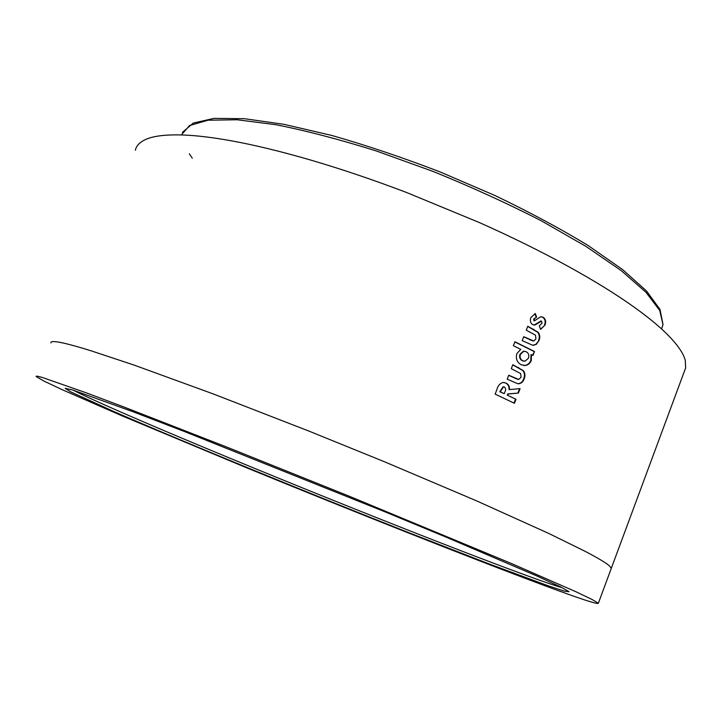 <?xml version="1.0" encoding="UTF-8"?>
<svg xmlns="http://www.w3.org/2000/svg" width="722" height="722" viewBox="0 0 722 722"><rect width="100%" height="100%" fill="white"/><g stroke="black" fill="none" stroke-linecap="round" stroke-linejoin="round"><path stroke-width="1.08" d="M42.508 377.534L86.189 392.804L123.94 407.009L226.473 446.954L348.672 495.987L511.329 563.467L576.021 591.796L592.302 599.594L598.348 603.249C597.861 604.648 579.956 598.773 544.632 585.623C470.988 558.187 352.706 511.257 247.005 467.946L122.09 415.854L62.074 389.627L43.898 381.054L36.217 376.604C35.504 375.783 37.607 376.099 42.508 377.534M684.303 371.523L685.611 367.976L685.331 360.72C683.626 353.446 677.407 344.457 666.659 333.763C658.608 325.803 647.842 316.976 634.367 307.301C616.308 294.368 594.044 280.614 567.591 266.048C540.968 251.437 511.663 236.978 479.661 222.683L406.775 192.575C373.617 179.958 341.822 169.192 311.381 160.266C281.066 151.421 254.045 144.878 230.327 140.628C212.701 137.487 197.458 135.628 184.615 135.068C167.54 134.373 154.932 135.682 146.801 138.994C140.221 141.702 136.404 145.438 135.357 150.212M515.977 399.302L507.683 395.322L508.216 393.968L518.387 393.075L520.093 388.653L509.452 389.582C509.669 386.469 508.523 384.294 506.041 383.048L502.918 382.489C499.868 383.472 497.873 385.792 496.944 389.447L495.121 394.122L514.434 403.282L515.977 399.302L507.683 395.322M517.773 383.743L518.892 383.743C521.428 383.31 523.179 381.685 524.172 378.87C525.408 375.873 525.156 373.148 523.405 370.693L512.837 364.7L511.284 368.68L520.598 373.545L521.058 377.317L518.703 379.456L508.739 375.223L507.196 379.203L517.773 383.743M516.88 353.536C515.544 358.672 516.979 362.408 521.203 364.745L525.201 365.503C527.981 365.097 530.002 363.437 531.266 360.531L531.473 354.692L532.953 355.441L534.488 351.497L514.921 341.768L513.378 345.73L520.761 349.349L516.88 353.536M532.683 345.287L536.302 344.385L539.018 340.513C540.236 337.544 539.993 334.818 538.26 332.346L527.791 326.236L526.257 330.18L535.48 335.152L535.932 338.925L533.711 341.01L523.739 336.669L522.196 340.622L532.683 345.287L535.814 344.358L539.018 340.513M532.773 324.701L534.957 325.035L541.572 321.128L541.96 323.366L539.289 325.839L540.607 329.376L545.011 325.026C546.274 321.678 545.642 319.07 543.088 317.202L540.688 316.787L534.433 320.839L534.127 319.007L536.617 317.093L535.309 313.547L530.869 317.563C529.786 320.613 530.426 322.996 532.773 324.701M534.036 325.071L540.922 321.064M538.946 322.03L539.415 322.039M540.552 329.214L545.011 325.026M544.523 325.008C545.787 321.66 545.155 319.052 542.61 317.193L543.088 317.202M542.61 317.193L541.076 316.741M533.973 320.83L533.666 319.007L534.127 319.007M533.666 319.007L536.617 317.093M536.157 317.084L534.894 313.664M537.881 323.041L538.35 323.05M538.531 340.486C539.758 337.517 539.505 334.791 537.791 332.328L527.719 326.416M537.791 332.328L538.26 332.346M533.026 341.01L523.667 336.84M523.658 365.503L524.723 365.467C527.502 365.061 529.524 363.401 530.787 360.495L531.004 354.655L531.473 354.692M530.787 360.495L531.266 360.531M532.538 355.224L534.488 351.497M534 351.461L514.849 341.93M524.28 351.217L523.351 351.235L519.966 354.258C519.109 357.182 519.858 359.339 522.232 360.72L524.046 361.19M528.45 358.247C529.343 355.278 528.594 353.103 526.185 351.704L523.802 351.262L520.418 354.285C519.551 357.209 520.309 359.366 522.692 360.756L524.993 361.199L528.45 358.247M519.966 354.258L520.418 354.285M522.232 360.72L522.692 360.756M517.53 383.698L518.423 383.689C520.95 383.256 522.701 381.631 523.694 378.815C524.93 375.819 524.677 373.103 522.936 370.648L512.773 364.854M522.936 370.648L523.405 370.693M517.954 379.42L508.685 375.368M523.694 378.815L524.172 378.87M507.241 395.268L507.765 393.914L518.387 393.075M507.765 393.914L508.216 393.968M517.909 393.012L519.578 388.698M506.041 383.048L505.608 383.003C508.08 384.248 509.218 386.423 509.01 389.528L509.452 389.582M505.608 383.003L503.785 382.452M514.01 403.084L515.499 399.239M503.631 386.839L503.072 386.812L499.795 391.739L504.218 393.671L504.822 392.118C505.996 390.033 505.869 388.337 504.443 387.019L503.505 386.857L500.22 391.775L504.218 393.671M189.317 153.813L192.296 158.181M661.614 328.988L662.986 324.656L659.755 310.487L646 292.32L621.281 270.651L585.903 246.364L541.139 220.706C507.286 203.369 471.313 186.962 433.218 171.484L376.685 151.088C339.872 139.526 306.272 130.727 275.867 124.698L237.051 119.753L208.135 120.195L189.633 125.502L181.33 134.942M562.176 587.708C542.763 582.158 479.634 558.305 408.652 530.354C279.576 479.57 109.067 408.923 73.139 390.124M184.2 431.431L383.283 511.14L446.16 537.159L537.015 576.039L560.462 586.86L569.08 591.715L564.252 591.101L547.935 585.722L489.29 563.981L408.607 532.592C306.507 492.269 185.428 442.676 113.498 411.387L70.684 391.847L65.17 388.301L72.913 390.06L132.83 411.675L184.2 431.431M50.964 342.932L50.964 342.932C50.522 341.515 52.877 341.217 58.031 342.02C64.42 343.031 75.449 345.955 91.116 350.811L134.184 365.115L213.486 394.022L309.53 431.332L384.438 461.755L476.646 500.887L548.747 533.441L585.226 551.373C597.825 557.989 605.83 562.763 609.242 565.705L611.326 568.25L611.011 569.098M533.188 329.169L533.648 329.187M529.966 339.999L530.435 340.017M518.288 367.552L518.748 367.588M515.048 378.445L515.499 378.49M182.422 132.352L193.325 123.056L213.956 118.381L244.361 118.697L284.008 124.337L331.488 135.375C366.361 145.312 402.533 157.486 440.005 171.89L494.633 195.373C529.551 212.097 560.786 228.865 588.358 245.679L622.572 269.559L646.56 291.038L660.007 309.476L663.022 324.53L661.587 328.961M598.348 603.249L685.611 367.976M540.516 321.037L540.995 321.046M534.488 325.026L534.957 325.035M533.549 345.251L534.027 345.278M525.201 365.503L524.723 365.467M523.802 351.262L523.351 351.235M518.423 383.689L518.892 383.743M514.145 393.346L515.174 393.355"/></g></svg>
